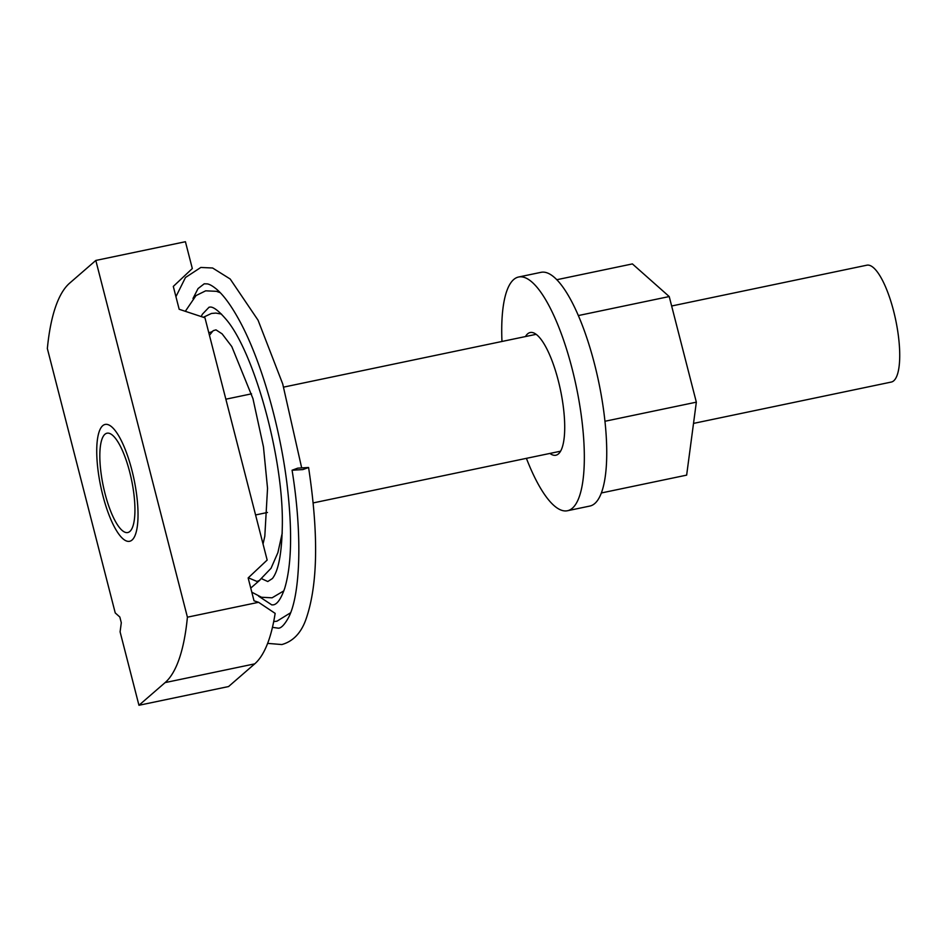 <?xml version="1.0" encoding="UTF-8"?>
<svg xmlns="http://www.w3.org/2000/svg" width="947" height="947" viewBox="0 0 947 947"><rect width="100%" height="100%" fill="white"/><g stroke="black" fill="none" stroke-linecap="round" stroke-linejoin="round"><path stroke-width="1.42" d="M105.022 493.576A50.736 14.465 78.2 0 1 106.999 433.205A50.736 14.465 78.2 0 1 129.739 472.151A50.736 14.465 78.2 0 1 127.762 532.534A50.736 14.465 78.2 0 1 105.022 493.576M121.299 622.735L120.091 631.85L138.949 705.278L165.109 682.598A238.774 68.066 78.2 0 0 187.411 617.184L95.813 260.449L69.652 283.141A238.774 68.066 78.2 0 0 47.35 348.555L115.238 612.934L119.831 617.018L121.299 622.735M95.813 260.449L185.423 241.722L192.312 268.534L173.301 286.42L179.172 309.278L204.954 317.801L267.161 560.056L248.15 577.942L254.021 600.812L258.567 602.304L275.151 613.372A238.774 68.066 78.2 0 1 254.719 663.859L228.558 686.551L138.949 705.278M258.567 602.304L187.411 617.184M100.512 428.553A59.697 17.022 78.2 0 1 105.164 424.434A59.697 17.022 78.2 0 1 131.858 470.055A59.697 17.022 78.2 0 1 134.249 537.186A59.697 17.022 78.2 0 1 129.597 541.293A59.697 17.022 78.2 0 1 102.903 495.683A59.697 17.022 78.2 0 1 100.512 428.553M671.648 305.999L866.86 265.196A59.697 17.022 78.2 0 1 893.554 310.805A59.697 17.022 78.2 0 1 895.945 377.936A59.697 17.022 78.2 0 1 891.293 382.055L693.524 423.404M282.242 533.031L277.885 552.634L271.043 568.271L259.336 580.487L256.945 581.434L248.303 577.8M208.754 332.563A8.357 7.907 49.1 0 0 213.466 330.562M297.772 468.138L308.58 467.498L302.886 469.582L292.078 470.221L297.772 468.138M556.789 279.72L632.407 263.917L669.221 296.553L696.341 402.167L686.646 475.134L601.369 492.961M604.955 421.273L696.341 402.167M578.321 315.564L669.221 296.553M526.402 458.336A119.393 34.033 -101.8 0 0 567.466 510.741L589.863 506.053A119.393 34.033 -101.8 0 0 599.676 386.755A119.393 34.033 -101.8 0 0 541.009 272.334L518.601 277.009A119.393 34.033 -101.8 0 0 501.969 341.476M567.466 510.741A119.393 34.033 -101.8 0 0 577.268 391.442A119.393 34.033 -101.8 0 0 518.601 277.009M549.911 453.424A62.68 17.863 -101.8 0 0 555.865 455.235A62.68 17.863 -101.8 0 0 561.003 392.603A62.68 17.863 -101.8 0 0 530.202 332.527A62.68 17.863 -101.8 0 0 525.478 336.564M254.719 663.859L165.109 682.598M225.86 399.196L251.547 393.834M283.674 387.11L536.144 334.327M255.583 514.955L267.468 512.469M313.126 502.928L560.577 451.198M263.041 544.028L264.817 536.203L267.539 488.344L263.455 446.854L252.956 398.628L231.79 346.555L222.119 333.865L215.999 329.864L213.418 330.598M203.356 317.269L211.453 313.457L215.798 313.078L221.468 314.061M212.767 331.13L209.453 335.309M261.81 578.795L267.788 581.529L272.405 578.534C278.714 570.544 282.028 552.089 282.36 523.158C282.964 455.519 253.962 352.592 226.605 319.968C212.317 303.099 209.394 307.858 209.086 307.183L202.35 314.25L201.238 316.57M258.626 596.196L271.825 604.908L273.541 604.825C277.447 604.044 281.164 598.528 284.727 588.253C291.723 564.826 292.457 529.941 286.953 483.574C279.756 425.096 260.827 360.274 240.136 321.885C231.908 306.603 224.19 295.831 216.993 289.569C212.992 286.207 209.796 284.313 207.381 283.899L204.232 283.804L198.053 288.575L192.975 298.506M272.464 627.34L278.442 628.192C281.235 628.145 284.574 624.641 288.468 617.681C300.377 595.237 302.626 535.008 292.078 470.221M308.58 467.498C318.831 535.079 317.861 585.944 305.692 620.072C300.826 633.283 292.883 641.439 281.863 644.552L267.634 643.38M251.807 592.183L261.479 597.249L272.073 597.817L283.851 590.857M220.284 292.73L216.484 291.321L205.677 290.824L196.017 295.582L185.316 311.314M273.695 621.611L276.962 621.185L290.599 612.768M301.584 467.475L282.715 383.926L258.069 320.216L230.192 279.01L212.613 268.001L200.811 267.456L185.47 277.518L175.929 296.683M259.928 580.12L250.754 588.075"/></g></svg>
